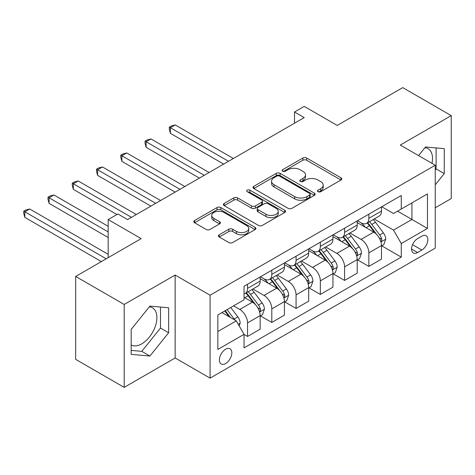 <?xml version="1.0" encoding="UTF-8"?>
<svg xmlns="http://www.w3.org/2000/svg" width="475" height="475" viewBox="0 0 475 475"><rect width="100%" height="100%" fill="white"/><g stroke="black" fill="none" stroke-linecap="round" stroke-linejoin="round"><path stroke-width="0.71" d="M318.054 191.698A1.888 1.087 0 0 0 320.726 191.698L340.967 180.013A2.696 1.556 0 0 0 341.757 178.915A2.696 1.556 0 0 0 340.967 177.81L306.672 158.015A2.696 1.556 0 0 0 302.86 158.015L282.619 169.7A1.888 1.087 0 0 0 282.067 170.472A1.888 1.087 0 0 0 282.619 171.237A1.888 1.087 0 0 0 285.285 171.237L287.909 169.729A8.621 4.976 0 0 1 300.099 169.729L302.955 171.38A8.621 4.976 0 0 1 305.484 174.895A8.621 4.976 0 0 1 302.955 178.416L300.337 179.93A1.888 1.087 0 0 0 299.784 180.702A1.888 1.087 0 0 0 300.337 181.468A1.888 1.087 0 0 0 303.008 181.468L305.627 179.96A8.621 4.976 0 0 1 317.817 179.96L320.678 181.604A8.621 4.976 0 0 1 323.202 185.125A8.621 4.976 0 0 1 320.678 188.646L318.054 190.16A1.888 1.087 0 0 0 317.502 190.926A1.888 1.087 0 0 0 318.054 191.698L318.054 190.16M131.183 344.981A21.411 12.362 120 0 0 141.764 343.847A21.411 12.362 120 0 0 155.747 324.977A21.411 12.362 120 0 0 152.469 307.824A21.411 12.362 120 0 0 149.304 306.85M225.613 363.571A8.782 5.071 120 0 0 231.349 355.828A8.782 5.071 120 0 0 230.001 348.793A8.782 5.071 120 0 0 225.613 349.226A8.782 5.071 120 0 0 219.872 356.968A8.782 5.071 120 0 0 221.219 364.004A8.782 5.071 120 0 0 225.613 363.571M424.923 147.725A21.411 12.362 -60 0 1 428.088 148.693A21.411 12.362 -60 0 1 431.995 163.352M219.224 234.792A2.696 1.556 0 0 0 218.435 235.891A2.696 1.556 0 0 0 219.224 236.989L228.843 242.547A2.696 1.556 0 0 0 232.655 242.547L255.14 229.567A2.696 1.556 0 0 0 255.924 228.463A2.696 1.556 0 0 0 255.14 227.365L220.845 207.563A2.696 1.556 0 0 0 217.033 207.563L194.554 220.542A2.696 1.556 0 0 0 193.764 221.647A2.696 1.556 0 0 0 194.554 222.745L206.174 229.455A2.696 1.556 0 0 0 209.986 229.455L219.604 223.897A2.696 1.556 0 0 0 220.394 222.799A2.696 1.556 0 0 0 219.604 221.7L213.845 218.375A7.208 4.162 0 0 1 211.731 215.43A7.208 4.162 0 0 1 216.178 211.589A7.208 4.162 0 0 1 224.034 212.485L246.614 225.524A7.208 4.162 0 0 1 248.722 228.463A7.208 4.162 0 0 1 244.275 232.311A7.208 4.162 0 0 1 236.419 231.408L232.655 229.235A2.696 1.556 0 0 0 228.843 229.235L219.224 234.792L219.224 236.989M435.237 207.807L451.25 198.562L451.25 115.633L402.723 87.62L337.22 125.436L304.22 106.388L294.518 111.993L304.22 117.592L127.591 219.569L117.889 213.964L108.181 219.569L108.181 257.67M124.195 304.457L124.195 387.38L175.144 357.966L175.144 275.043L124.195 304.457L75.673 276.438L141.182 238.622L108.181 219.569M175.144 275.043L210.087 295.212L435.237 165.223L435.237 248.146L210.087 378.136L210.087 295.212M451.25 115.633L400.3 145.047L435.237 165.223M288.099 208.335A2.696 1.556 0 0 0 291.905 208.335L314.391 195.356A2.696 1.556 0 0 0 315.18 194.257A2.696 1.556 0 0 0 314.391 193.159L280.096 173.357A2.696 1.556 0 0 0 276.284 173.357L253.804 186.337A2.696 1.556 0 0 0 253.015 187.435A2.696 1.556 0 0 0 253.804 188.539L288.099 208.335M247.986 192.108A1.888 1.087 0 0 1 249.898 192.375L249.898 190.131L284.762 210.259A2.696 1.556 0 0 1 285.552 211.363A2.696 1.556 0 0 1 284.762 212.462L262.283 225.441A2.696 1.556 0 0 1 258.471 225.441L224.176 205.639L224.176 203.442A2.696 1.556 0 0 0 223.387 204.541A2.696 1.556 0 0 0 224.176 205.639M224.176 203.442L233.801 197.885A2.696 1.556 0 0 1 237.607 197.885L251.518 205.918A2.696 1.556 0 0 0 255.33 205.918L261.713 202.231A2.696 1.556 0 0 0 262.497 201.133A2.696 1.556 0 0 0 261.713 200.028L247.232 191.668A1.888 1.087 0 0 1 246.679 190.902A1.888 1.087 0 0 1 247.843 189.893A1.888 1.087 0 0 1 249.898 190.131M124.195 387.38L75.673 359.367L75.673 276.438M421.842 236.158L417.572 238.622A8.508 4.91 120 0 0 412.015 246.121A8.508 4.91 120 0 0 413.321 252.938A8.508 4.91 120 0 0 417.572 252.516L421.842 250.052A8.508 4.91 120 0 0 427.405 242.553A8.508 4.91 120 0 0 426.099 235.737A8.508 4.91 120 0 0 421.842 236.158M381.763 206.738L393.508 213.518L401.268 209.036L401.268 195.474L244.049 286.247L244.049 299.808L217.847 314.937L217.847 349.452L244.049 334.323L244.049 347.878L401.268 257.112L401.268 243.55L393.508 230.102L374.205 218.963M401.268 209.036L427.47 193.907L427.47 228.422L401.268 243.55M175.144 357.966L210.087 378.136M294.518 111.993L294.518 123.197M397.581 211.167L411.944 219.456L411.944 202.873L427.47 193.907M393.508 230.102L411.944 219.456L427.47 228.422M217.847 331.52L236.289 320.874L221.926 312.58M244.049 334.436L247.546 336.448L247.546 322.893A10.978 6.341 -120 0 0 239.78 309.445L233.569 305.858M247.546 336.448L260.163 329.169L260.163 315.608A10.978 6.341 -120 0 0 252.397 302.159L244.049 297.338M260.454 315.887L271.807 322.442L271.807 308.881A10.978 6.341 -120 0 0 264.041 295.438L252.896 289.002M271.807 322.442L284.424 315.157L284.424 301.601A10.978 6.341 -120 0 0 276.658 288.153L260.163 278.629M284.715 301.88L296.067 308.435L296.067 294.874A10.978 6.341 -120 0 0 288.307 281.426L277.157 274.989M296.067 308.435L308.685 301.15L308.685 287.589A10.978 6.341 -120 0 0 300.918 274.146L284.424 264.617M308.976 287.874L320.334 294.429L320.334 280.868A10.978 6.341 -120 0 0 312.568 267.419L301.417 260.983M320.334 294.429L332.945 287.143L332.945 273.582A10.978 6.341 -120 0 0 325.185 260.134L308.685 250.61M333.236 273.867L344.595 280.422L344.595 266.861A10.978 6.341 -120 0 0 336.828 253.412L325.684 246.976M344.595 280.422L357.212 273.137L357.212 259.576A10.978 6.341 -120 0 0 349.446 246.127L332.945 236.603M357.503 259.855L368.855 266.41L368.855 252.854A10.978 6.341 -120 0 0 361.089 239.406L349.944 232.97M368.855 266.41L381.473 259.13L381.473 245.569A10.978 6.341 -120 0 0 373.706 232.121L357.212 222.597M357.503 220.744L361.089 222.822A10.978 6.341 -120 0 0 366.581 223.363A10.978 6.341 -120 0 0 368.855 218.34L368.855 214.189M333.236 234.757L336.828 236.829A10.978 6.341 -120 0 0 342.321 237.369A10.978 6.341 -120 0 0 344.595 232.346L344.595 228.196M308.976 248.763L312.568 250.836A10.978 6.341 -120 0 0 318.06 251.382A10.978 6.341 -120 0 0 320.334 246.353L320.334 242.208M284.715 262.77L288.307 264.842A10.978 6.341 -120 0 0 293.793 265.388A10.978 6.341 -120 0 0 296.067 260.359L296.067 256.215M260.454 276.777L264.041 278.849A10.978 6.341 -120 0 0 269.533 279.395A10.978 6.341 -120 0 0 271.807 274.366L271.807 270.222M381.763 245.848L401.268 257.112M366.581 223.363L379.198 216.078A10.978 6.341 -120 0 0 381.473 211.054L381.473 206.904M342.321 237.369L354.938 230.09A10.978 6.341 -120 0 0 357.212 225.061L357.212 220.917M318.06 251.382L330.671 244.097A10.978 6.341 -120 0 0 332.945 239.067L332.945 234.923M293.793 265.388L306.411 258.103A10.978 6.341 -120 0 0 308.685 253.074L308.685 248.93M269.533 279.395L282.15 272.11A10.978 6.341 -120 0 0 284.424 267.087L284.424 262.936M244.049 293.847A10.978 6.341 -120 0 0 245.272 293.402L257.889 286.116A10.978 6.341 -120 0 0 260.163 281.093L260.163 276.943M245.272 293.402A10.978 6.341 -120 0 0 247.546 288.378L247.546 284.228M236.289 320.874L244.049 334.323M435.237 184.846L444.262 173.618L444.262 148.645L425.535 146.971L418.588 155.61M131.183 354.374L149.916 356.042L168.643 332.743L168.643 307.77L149.916 306.096L131.183 329.401L131.183 354.374M435.237 169.997L436.109 168.91L436.109 147.915M436.109 168.91L444.262 173.618M131.183 350.396L141.764 351.34L160.491 328.035L160.491 307.04M160.491 328.035L168.643 332.743M141.764 351.34L149.916 356.042M318.808 191.965L320.678 190.891A8.621 4.976 0 0 0 323.202 187.37L323.202 185.125M305.484 174.895L305.484 177.139A8.621 4.976 0 0 1 302.955 180.66L301.091 181.735M340.931 180.031L306.672 160.253A2.696 1.556 0 0 0 302.86 160.253L283.373 171.505M314.355 195.379L280.096 175.596A2.696 1.556 0 0 0 276.284 175.596L253.84 188.557M309.629 195.029A1.888 1.087 0 0 0 310.181 194.257A1.888 1.087 0 0 0 309.629 193.485L279.526 176.106A1.888 1.087 0 0 0 276.854 176.106L274.093 177.703A8.621 4.976 0 0 0 271.569 181.224A8.621 4.976 0 0 0 274.093 184.739L294.672 196.62A8.621 4.976 0 0 0 306.862 196.62L309.629 195.029L309.629 197.268A1.888 1.087 0 0 0 310.181 196.496L310.181 194.257M271.569 181.224L271.569 183.463A8.621 4.976 0 0 0 274.093 186.984L274.093 184.739M309.629 197.268L306.862 198.865A8.621 4.976 0 0 1 294.672 198.865L274.093 186.984M224.212 205.663L233.801 200.129L233.801 197.885M262.497 201.133L262.497 203.371A2.696 1.556 0 0 1 261.713 204.47L255.33 208.157A2.696 1.556 0 0 1 251.518 208.157L237.607 200.129A2.696 1.556 0 0 0 233.801 200.129M249.898 192.375L284.727 212.479M265.947 214.249A7.208 4.162 0 0 0 273.802 215.151A7.208 4.162 0 0 0 278.255 211.304A7.208 4.162 0 0 0 276.141 208.365L268.191 203.769A2.696 1.556 0 0 0 264.379 203.769L257.996 207.456A2.696 1.556 0 0 0 257.207 208.555A2.696 1.556 0 0 0 257.996 209.653L265.947 214.249L265.947 216.487A7.208 4.162 0 0 0 273.802 217.39A7.208 4.162 0 0 0 278.255 213.548L278.255 211.304M257.207 208.555L257.207 210.799A2.696 1.556 0 0 0 257.996 211.898L257.996 209.653M265.947 216.487L257.996 211.898M248.722 228.463L248.722 230.708A7.208 4.162 0 0 1 244.275 234.549A7.208 4.162 0 0 1 236.419 233.647L232.655 231.473A2.696 1.556 0 0 0 228.843 231.473L219.26 237.013M211.731 215.43L211.731 217.669A7.208 4.162 0 0 0 213.845 220.614L213.845 218.375M219.569 223.921L213.845 220.614M255.099 229.585L220.845 209.808A2.696 1.556 0 0 0 217.033 209.808L194.59 222.763M381.473 246.014L383.8 244.672L385.742 239.067A7.273 4.198 -120 0 0 383.42 232.875L375.488 222.288A21.001 12.124 -120 0 0 373.196 219.545M365.311 227.276A21.001 12.124 -120 0 0 361.012 222.775M380.808 241.561L381.657 240.647L381.817 239.376A7.273 4.198 -120 0 0 379.733 235.006L371.8 224.42A21.001 12.124 -120 0 0 369.508 221.671M367.555 222.799A17.433 10.064 60 0 1 370.417 226.053L377.126 235.012M233.373 158.496L175.245 124.937L170.388 127.733L170.388 133.338L223.672 164.101M367.181 223.018A21.001 12.124 60 0 1 369.473 225.762L374.745 232.797M170.388 133.338L169.326 129.36L169.326 127.122L228.523 161.298M169.326 127.122L171.261 126L175.245 124.937M357.212 260.027L359.539 258.679L361.481 253.074A7.273 4.198 -120 0 0 359.159 246.881L351.227 236.295A21.001 12.124 -120 0 0 348.935 233.552M341.05 241.282A21.001 12.124 -120 0 0 336.751 236.782M356.547 255.568L357.39 254.653L357.55 253.389A7.273 4.198 -120 0 0 355.472 249.013L347.54 238.426A21.001 12.124 -120 0 0 345.248 235.683M343.294 236.811A17.433 10.064 60 0 1 346.156 240.059L352.866 249.019M209.113 172.502L150.979 138.943L146.128 141.746L146.128 147.345L199.405 178.107M342.92 237.025A21.001 12.124 60 0 1 345.212 239.768L350.485 246.81M146.128 147.345L145.059 143.367L145.059 141.128L204.262 175.305M145.059 141.128L147.001 140.006L150.979 138.943M332.945 274.033L335.279 272.686L337.214 267.087A7.273 4.198 -120 0 0 334.893 260.888L326.966 250.301A21.001 12.124 -120 0 0 324.674 247.558M316.783 255.289A21.001 12.124 -120 0 0 312.485 250.788M332.286 269.574L333.129 268.666L333.29 267.395A7.273 4.198 -120 0 0 331.206 263.019L323.279 252.433A21.001 12.124 -120 0 0 320.987 249.69M319.034 250.818A17.433 10.064 60 0 1 321.896 254.072L328.605 263.031M184.852 186.515L126.718 152.95L121.867 155.752L121.867 161.357L175.144 192.114M318.654 251.032A21.001 12.124 60 0 1 320.946 253.775L326.218 260.817M121.867 161.357L120.798 157.379L120.798 155.135L179.995 189.311M120.798 155.135L122.74 154.013L126.718 152.95M308.685 288.04L311.012 286.698L312.954 281.093A7.273 4.198 -120 0 0 310.632 274.9L302.7 264.308A21.001 12.124 -120 0 0 300.414 261.565M292.523 269.295A21.001 12.124 -120 0 0 288.224 264.795M308.02 283.587L308.869 282.673L309.029 281.402A7.273 4.198 -120 0 0 306.945 277.026L299.012 266.439A21.001 12.124 -120 0 0 296.721 263.696M294.767 264.824A17.433 10.064 60 0 1 297.629 268.078L304.344 277.038M160.586 200.521L102.457 166.957L97.607 169.759L97.607 175.364L150.884 206.12M294.393 265.038A21.001 12.124 60 0 1 296.685 267.787L301.957 274.823M97.607 175.364L96.538 171.386L96.538 169.142L155.735 203.324M96.538 169.142L98.479 168.025L102.457 166.957M284.424 302.047L286.752 300.705L288.693 295.1A7.273 4.198 -120 0 0 286.372 288.907L278.439 278.32A21.001 12.124 -120 0 0 276.147 275.577M268.262 283.302A21.001 12.124 -120 0 0 263.963 278.801M283.759 297.593L284.608 296.679L284.762 295.408A7.273 4.198 -120 0 0 282.684 291.033L274.752 280.446A21.001 12.124 -120 0 0 272.46 277.703M270.507 278.831A17.433 10.064 60 0 1 273.368 282.085L280.078 291.044M136.325 214.528L78.197 180.963L73.34 183.766L73.34 189.371L116.915 214.528M270.132 279.051A21.001 12.124 60 0 1 272.424 281.794L277.697 288.83M73.34 189.371L72.277 185.393L72.277 183.148L131.474 217.33M72.277 183.148L74.213 182.032L78.197 180.963M260.163 316.053L262.491 314.711L264.433 309.106A7.273 4.198 -120 0 0 262.111 302.913L254.178 292.327A21.001 12.124 -120 0 0 251.887 289.584M259.498 311.6L260.342 310.686L260.502 309.415A7.273 4.198 -120 0 0 258.424 305.039L250.491 294.452A21.001 12.124 -120 0 0 248.199 291.709M246.246 292.837A17.433 10.064 60 0 1 249.108 296.091L255.817 305.051M108.181 226.296L53.93 194.976L49.079 197.772L49.079 203.377L108.181 237.5M245.872 293.057A21.001 12.124 60 0 1 248.164 295.8L253.436 302.836M49.079 203.377L48.011 199.399L48.011 197.161L108.181 231.895M48.011 197.161L49.952 196.038L53.93 194.976M239.198 325.915L240.166 323.113A7.273 4.198 -120 0 0 237.844 316.92L230.767 307.473M108.181 254.309L29.67 208.982L24.819 211.785L24.819 217.384L101.389 261.594M234.822 320.025A7.273 4.198 -120 0 0 234.157 319.052L227.08 309.605M225.257 310.656L230.345 317.442M224.752 310.947L229.063 316.706M24.819 217.384L23.75 213.406L23.75 211.167L106.24 258.792M23.75 211.167L25.692 210.045L29.67 208.982M239.78 309.445L252.397 302.159M264.041 295.438L276.658 288.153M288.307 281.426L300.918 274.146M312.568 267.419L325.185 260.134M336.828 253.412L349.446 246.127M361.089 239.406L373.706 232.121M368.855 218.34L381.473 211.054M368.855 252.854L381.473 245.569M344.595 266.861L357.212 259.576M344.595 232.346L357.212 225.061M320.334 280.868L332.945 273.582M320.334 246.353L332.945 239.067M296.067 294.874L308.685 287.589M296.067 260.359L308.685 253.074M271.807 308.881L284.424 301.601M271.807 274.366L284.424 267.087M247.546 322.893L260.163 315.608M247.546 288.378L260.163 281.093M412.537 244.678L421.842 250.052M411.558 249.042L417.572 252.516M320.678 190.891L320.678 188.646M300.337 181.468L300.337 179.93M302.955 180.66L302.955 178.416M282.619 171.237L282.619 169.7M302.86 160.253L302.86 158.015M306.672 160.253L306.672 158.015M340.967 180.013L340.967 177.81M253.804 188.539L253.804 186.337M276.284 175.596L276.284 173.357M280.096 175.596L280.096 173.357M314.391 195.356L314.391 193.159M294.672 198.865L294.672 196.62M306.862 198.865L306.862 196.62M237.607 200.129L237.607 197.885M251.518 208.157L251.518 205.918M255.33 208.157L255.33 205.918M261.713 204.47L261.713 202.231M284.762 212.462L284.762 210.259M228.843 231.473L228.843 229.235M232.655 231.473L232.655 229.235M236.419 233.647L236.419 231.408M219.604 223.897L219.604 221.7M194.554 222.745L194.554 220.542M217.033 209.808L217.033 207.563M220.845 209.808L220.845 207.563M255.14 229.567L255.14 227.365M380.926 241.959L385.694 239.21M371.8 224.42L375.488 222.288M366.082 227.721L369.473 225.762M379.733 235.006L383.42 232.875M379.157 237.844L381.817 239.376M356.666 255.966L361.433 253.217M347.54 238.426L351.227 236.295M341.822 241.727L345.212 239.768M355.472 249.013L359.159 246.881M354.896 251.851L357.55 253.389M332.405 269.978L337.167 267.223M323.279 252.433L326.966 250.301M317.555 255.734L320.946 253.775M331.206 263.019L334.893 260.888M330.63 265.858L333.29 267.395M308.144 283.985L312.906 281.23M299.012 266.439L302.7 264.308M293.295 269.741L296.685 267.787M306.945 277.026L310.632 274.9M306.369 279.864L309.029 281.402M283.878 297.991L288.646 295.242M274.752 280.446L278.439 278.32M269.034 283.747L272.424 281.794M282.684 291.033L286.372 288.907M282.108 293.877L284.762 295.408M259.617 311.998L264.385 309.249M250.491 294.452L254.178 292.327M244.773 297.76L248.164 295.8M258.424 305.039L262.111 302.913M257.842 307.883L260.502 309.415M238.278 324.318L240.118 323.255M234.157 319.052L237.844 316.92"/></g></svg>
